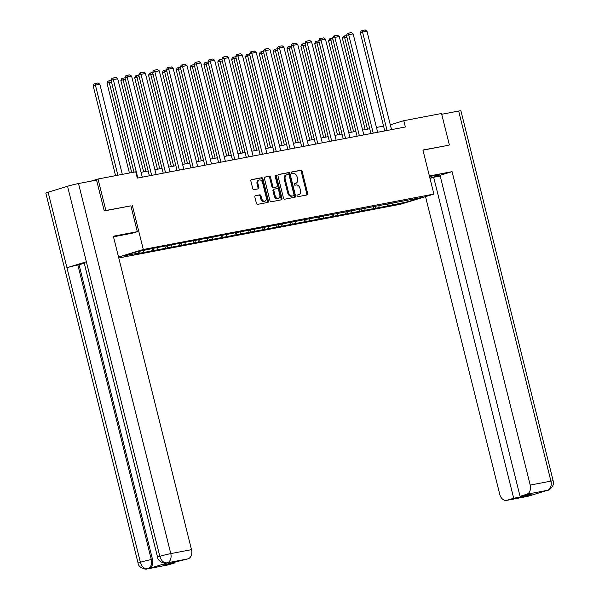 <?xml version="1.0" encoding="UTF-8"?>
<svg xmlns="http://www.w3.org/2000/svg" width="599" height="599" viewBox="0 0 599 599"><rect width="100%" height="100%" fill="white"/><g stroke="black" fill="none" stroke-linecap="round" stroke-linejoin="round"><path stroke-width="0.9" d="M297.037 195.948A0.891 0.621 73 0 0 297.86 196.697L307.122 194.93A1.273 0.884 73 0 0 307.182 194.915A1.273 0.884 73 0 0 307.684 193.529L302.136 171.284A1.273 0.884 73 0 0 300.96 170.221L291.698 171.98A0.891 0.621 73 0 0 292.132 173.71L293.33 173.485A4.081 2.83 73 0 1 297.104 176.907L297.568 178.757A4.081 2.83 73 0 1 295.973 183.197A4.081 2.83 73 0 1 295.764 183.249L294.566 183.474A0.891 0.621 73 0 0 295 185.203L296.198 184.979A4.081 2.83 73 0 1 299.972 188.4L300.428 190.25A4.081 2.83 73 0 1 298.834 194.682A4.081 2.83 73 0 1 298.631 194.735L297.433 194.967A0.891 0.621 73 0 0 297.037 195.948M255.421 195.663A1.273 0.884 73 0 0 255.354 195.678A1.273 0.884 73 0 0 254.852 197.064L256.409 203.301A1.273 0.884 73 0 0 257.592 204.371L267.873 202.41A1.273 0.884 73 0 0 267.933 202.395A1.273 0.884 73 0 0 268.434 201.009L262.886 178.772A1.273 0.884 73 0 0 261.711 177.701L251.43 179.663A1.273 0.884 73 0 0 251.363 179.678A1.273 0.884 73 0 0 250.869 181.063L252.748 188.603A1.273 0.884 73 0 0 253.924 189.673L258.326 188.835A1.273 0.884 73 0 0 258.386 188.812A1.273 0.884 73 0 0 258.888 187.427L257.952 183.691A3.414 2.366 73 0 1 259.292 179.985A3.414 2.366 73 0 1 262.617 182.8L266.263 197.445A3.414 2.366 73 0 1 264.93 201.152A3.414 2.366 73 0 1 261.606 198.336L260.999 195.895A1.273 0.884 73 0 0 259.816 194.825L255.294 195.701M157.559 557.212A7.989 0.434 -14 0 1 159.813 556.336C161.251 560.866 163.669 563.045 167.054 562.858L166.642 562.978C165.945 563.899 157.881 562.169 157.559 557.212L84.122 262.661A7.989 0.434 -14 0 1 86.368 261.785L67.545 186.259A7.989 0.434 -14 0 1 78.506 183.541L96.566 180.097L104.256 210.93L130.889 205.854L105.866 210.474L98.019 179.004L90.936 181.168M132.319 205.427L143.303 249.483L433.901 194.076L400.776 204.192L118.774 257.967M448.022 145.385L422.916 150.02L433.901 194.076M449.37 144.973L441.523 113.503L403.801 120.698L390.308 124.809M98.019 179.004L135.741 171.808L137.313 178.105L405.366 126.988L403.801 120.698M283.507 198.134A1.273 0.884 73 0 0 284.682 199.205L294.963 197.243A1.273 0.884 73 0 0 295.03 197.228A1.273 0.884 73 0 0 295.532 195.843L289.983 173.605A1.273 0.884 73 0 0 288.808 172.534L278.528 174.496A1.273 0.884 73 0 0 278.46 174.511A1.273 0.884 73 0 0 277.958 175.896L283.507 198.134M281.418 199.826L271.137 201.788A1.273 0.884 73 0 1 269.962 200.717L264.414 178.48A1.273 0.884 73 0 1 264.915 177.094A1.273 0.884 73 0 1 264.975 177.079L269.378 176.241A1.273 0.884 73 0 1 270.553 177.311L272.807 186.326A1.273 0.884 73 0 0 273.983 187.397L276.903 186.843A1.273 0.884 73 0 0 276.97 186.828A1.273 0.884 73 0 0 277.464 185.443L275.121 176.054A0.891 0.621 73 0 1 276.341 175.814L281.979 198.426A1.273 0.884 73 0 1 281.485 199.811A1.273 0.884 73 0 1 281.418 199.826M118.542 257.046L143.303 249.483M140.009 253.167L389.245 205.644L407.605 201.766L421.217 197.61L154.827 248.031L136.475 251.909L122.862 256.065L137.95 253.19L134.685 254.186L140.009 253.167L139.552 251.318M143.917 250.487L143.281 252.172M152.483 248.75L151.802 250.547M156.886 248.016L156.511 247.709M157.762 247.844L157.125 249.528M166.327 246.107L165.646 247.904M171.613 245.208L170.97 246.893M180.172 243.471L179.49 245.268M184.582 242.737L184.207 242.43M185.458 242.565L184.821 244.25M194.024 240.828L193.342 242.625M198.426 240.094L198.052 239.787M199.302 239.929L198.666 241.607M207.868 238.185L207.187 239.982M213.147 237.286L212.51 238.971M221.712 235.549L221.031 237.346M226.123 234.815L225.748 234.508M226.999 234.643L226.355 236.328M235.564 232.906L234.875 234.703M239.967 232.172L239.593 231.865M240.843 232.008L240.206 233.692M249.409 230.263L248.727 232.068M253.811 229.529L253.437 229.23M254.687 229.365L254.051 231.049M263.253 227.627L262.572 229.424M268.539 226.722L267.895 228.406M277.097 224.984L276.416 226.781M281.508 224.251L281.133 223.951M282.384 224.086L281.747 225.771M290.949 222.349L290.268 224.146M295.352 221.615L294.978 221.308M296.228 221.443L295.592 223.127M304.794 219.706L304.112 221.503M310.072 218.807L309.436 220.484M318.638 217.063L317.957 218.86M323.048 216.329L322.674 216.029M323.924 216.164L323.28 217.849M332.49 214.427L331.801 216.224M336.893 213.693L336.518 213.386M337.769 213.521L337.132 215.206M346.334 211.784L345.653 213.581M350.737 211.05L350.363 210.743M351.613 210.885L350.977 212.57M360.179 209.141L359.497 210.938M365.465 208.242L364.821 209.927M374.023 206.505L373.342 208.302M378.433 205.771L378.059 205.464M379.309 205.599L378.673 207.284M387.875 203.862L387.194 205.659M392.278 203.128L391.903 202.829M393.154 202.964L392.517 204.648M407.268 200.268L407.605 201.766M105.866 210.474L104.525 210.885M383.57 126.097L376.464 127.452M369.725 128.733L362.612 130.088M355.881 131.376L348.768 132.731M342.029 134.019L334.923 135.374M328.185 136.654L321.071 138.01M314.34 139.297L307.227 140.653M300.488 141.933L293.383 143.296M286.644 144.576L279.538 145.931M272.8 147.219L265.686 148.574M258.948 149.855L251.842 151.21M245.103 152.498L237.998 153.853M231.259 155.141L224.146 156.496M217.415 157.777L210.301 159.132M203.563 160.42L196.457 161.775M189.718 163.055L182.613 164.418M175.874 165.698L168.761 167.054M162.022 168.341L154.916 169.697M148.178 170.977L141.072 172.332M138.594 251.505L137.95 253.19M391.574 129.624L390.368 124.802M388.736 203.6L389.245 205.644M374.892 206.243L375.401 208.287M361.047 208.879L361.556 210.923M347.195 211.522L347.712 213.566M333.351 214.157L333.86 216.202M319.507 216.801L320.016 218.845M305.662 219.444L306.171 221.488M291.81 222.079L292.319 224.123M277.966 224.722L278.475 226.766M264.122 227.365L264.631 229.41M250.27 230.001L250.786 232.045M236.425 232.644L236.934 234.688M222.581 235.28L223.09 237.324M208.737 237.923L209.246 239.967M194.885 240.566L195.394 242.61M181.04 243.201L181.549 245.246M167.196 245.845L167.705 247.889M153.344 248.488L153.861 250.532M297.171 195.117L297.733 195.012A4.081 2.83 73 0 0 297.943 194.96A4.081 2.83 73 0 0 298.137 194.885M295.277 183.391A4.081 2.83 73 0 1 295.075 183.466A4.081 2.83 73 0 1 294.873 183.519L294.311 183.623M306.538 195.042A1.273 0.884 73 0 0 306.785 193.799L301.245 171.561A1.273 0.884 73 0 0 300.062 170.49L291.443 172.138M294.386 197.356A1.273 0.884 73 0 0 294.633 196.12L289.092 173.875A1.273 0.884 73 0 0 287.909 172.812L278.206 174.661M293.577 195.701A0.891 0.621 73 0 0 293.967 194.72L289.1 175.2A0.891 0.621 73 0 0 288.276 174.451L287.011 174.691A4.081 2.83 73 0 0 286.809 174.743A4.081 2.83 73 0 0 285.214 179.176L288.538 192.519A4.081 2.83 73 0 0 292.312 195.94L292.679 195.97A0.891 0.621 73 0 0 292.769 195.948M286.12 174.96A4.081 2.83 73 0 0 285.91 175.013A4.081 2.83 73 0 0 284.315 179.445L285.214 179.176M292.679 195.97L291.421 196.217A4.081 2.83 73 0 1 287.647 192.788L284.315 179.445M264.661 177.244L269.378 176.241M276.132 187.075A1.273 0.884 73 0 1 276.072 187.098A1.273 0.884 73 0 1 276.004 187.113L273.092 187.674A1.273 0.884 73 0 1 271.909 186.603L269.662 177.581A1.273 0.884 73 0 0 268.479 176.51M280.841 199.939A1.273 0.884 73 0 0 281.088 198.703L275.45 176.091A0.891 0.621 73 0 0 275.113 175.514M275.136 195.686A3.414 2.366 73 0 0 278.468 198.509A3.414 2.366 73 0 0 279.8 194.802L278.513 189.643A1.273 0.884 73 0 0 277.337 188.573L274.417 189.127A1.273 0.884 73 0 0 274.349 189.142A1.273 0.884 73 0 0 273.855 190.527L275.136 195.686L274.245 195.963A3.414 2.366 73 0 0 277.569 198.778L278.468 198.509M274.29 189.164L273.518 189.404A1.273 0.884 73 0 0 273.458 189.419A1.273 0.884 73 0 0 272.957 190.804L273.855 190.527M274.245 195.963L272.957 190.804M264.93 201.152L264.039 201.429A3.414 2.366 73 0 1 260.707 198.606L260.101 196.165A1.273 0.884 73 0 0 258.925 195.094L255.099 195.828M259.292 179.985L258.394 180.262A3.414 2.366 73 0 0 257.061 183.968L257.952 183.691M257.742 188.94A1.273 0.884 73 0 0 257.989 187.704L257.061 183.968M267.289 202.522A1.273 0.884 73 0 0 267.536 201.286L261.995 179.049A1.273 0.884 73 0 0 260.812 177.978L251.116 179.827M367.472 129.167L344.635 37.572L342.396 38.254L365.173 129.601M346.888 37.138L344.635 37.572L344.223 36.015L346.499 35.581M342.396 38.254L343.332 36.284L344.223 36.015M387.074 130.477L362.545 32.099L360.306 32.788L384.775 130.919M391.506 129.631L366.985 31.253L362.545 32.099L362.133 30.542L365.233 29.95L366.985 31.253M360.306 32.788L361.234 30.819L362.133 30.542M429.925 178.128A14.616 0.786 166 0 0 439.666 174.923A14.616 0.786 166 0 0 435.555 175.38L429.528 176.533M429.992 178.382L433.661 177.267L513.695 498.248L507.024 500.285L527.974 496.279L547.449 490.319L526.723 494.265A7.794 5.601 -100.8 0 0 530.212 485.078L550.938 481.124L458.662 111.047L441.718 114.282M440.19 176.016L433.661 177.267M524.971 495.366L525.143 496.062L531.5 494.123L520.052 496.309L440.018 175.32L452.065 171.643L530.212 485.078M429.386 175.971L452.065 171.643M425.53 196.629L499.768 494.37A7.794 5.601 -100.8 0 0 506.604 500.39A7.794 5.601 -100.8 0 0 507.024 500.285M458.662 111.047A7.989 0.434 -14 0 1 460.908 110.8L553.184 480.87A7.989 0.434 -14 0 0 550.938 481.124A7.794 5.601 79.2 0 1 547.449 490.319L547.224 490.386M520.052 496.309L526.723 494.265M525.143 496.062L513.695 498.248M448.284 145.302L422.954 150.162M528.924 495.837L527.33 496.436A7.794 5.601 -100.8 0 0 527.749 496.331M553.184 480.87C555.228 485.4 548.916 490.708 547.868 490.222L547.838 490.237M130.889 205.854L137.321 231.663L132.169 233.236L119.568 235.639A14.616 0.786 166 0 0 113.525 236.927M137.321 231.663L113.353 236.231L191.5 549.657A7.794 5.601 79.2 0 1 188.011 558.852L163.534 565.014L174.983 562.835L168.319 564.872A7.794 5.601 79.2 0 1 167.892 564.977L147.167 568.93A7.794 5.601 -100.8 0 0 147.594 568.825L168.319 564.872M147.167 568.93C146.448 569.844 138.399 568.107 138.092 563.165L45.816 193.088A7.989 0.434 -14 0 1 48.115 192.197L66.946 267.723A7.989 0.434 -14 0 1 77.863 265.013L151.3 559.563L152.498 559.331A7.794 5.601 79.2 0 1 149.016 568.526L168.259 562.648A7.794 5.601 79.2 0 1 167.84 562.753L166.642 562.978M67.545 186.259L48.115 192.197M78.506 183.541L170.775 553.611A7.989 0.434 -14 0 0 159.813 556.336L86.368 261.785L66.946 267.723L140.383 562.266C141.813 566.796 144.217 568.975 147.594 568.803L147.594 568.825M174.983 562.835L174.811 562.139M84.257 263.193L79.061 264.78L152.498 559.331M79.061 264.78L77.863 265.013M353.627 131.802L330.79 40.208L328.552 40.897L351.328 132.244M333.037 39.781L330.79 40.208L330.378 38.65L332.647 38.216M328.552 40.897L329.48 38.928L330.378 38.65M339.783 134.446L316.946 42.851L314.707 43.532L337.484 134.88M319.192 42.424L316.946 42.851L316.534 41.294L318.803 40.859M314.707 43.532L315.636 41.563L316.534 41.294M373.222 133.12L348.7 34.742L346.462 35.423L370.923 133.555M377.662 132.274L353.133 33.896L348.7 34.742L348.281 33.185L351.388 32.593L353.133 33.896M346.462 35.423L347.39 33.454L348.281 33.185M359.378 135.756L334.848 37.378L332.61 38.066L357.079 136.198M363.818 134.91L339.289 36.532L334.848 37.378L334.437 35.82L337.544 35.229L339.289 36.532M332.61 38.066L333.538 36.097L334.437 35.82M325.938 137.081L303.101 45.494L300.863 46.175L323.632 137.523M305.348 45.06L303.101 45.494L302.682 43.929L304.958 43.502M300.863 46.175L301.791 44.206L302.682 43.929M312.086 139.724L289.25 48.13L287.011 48.811L309.788 140.166M291.503 47.703L289.25 48.13L288.838 46.572L291.114 46.138M287.011 48.811L287.939 46.849L288.838 46.572M298.242 142.367L275.405 50.773L273.166 51.454L295.943 142.802M277.651 50.346L275.405 50.773L274.993 49.215L277.262 48.781M273.166 51.454L274.095 49.485L274.993 49.215M345.533 138.399L321.004 40.021L318.765 40.702L343.234 138.841M349.973 137.553L325.444 39.175L321.004 40.021L320.592 38.463L323.7 37.872L325.444 39.175M318.765 40.702L319.694 38.74L320.592 38.463M331.689 141.042L307.16 42.664L304.921 43.345L329.39 141.476M336.121 140.196L311.592 41.818L307.16 42.664L306.74 41.106L309.848 40.515L311.592 41.818M304.921 43.345L305.849 41.376L306.74 41.106M317.837 143.678L293.308 45.299L291.069 45.988L315.538 144.119M322.277 142.832L297.748 44.453L293.308 45.299L292.896 43.742L296.003 43.15L297.748 44.453M291.069 45.988L292.005 44.019L292.896 43.742M284.398 145.003L261.561 53.408L259.322 54.097L282.099 145.445M263.807 52.982L261.561 53.408L261.142 51.851L263.418 51.417M259.322 54.097L260.251 52.128L261.142 51.851M303.993 146.321L279.463 47.942L277.225 48.624L301.694 146.762M308.433 145.475L283.904 47.096L279.463 47.942L279.052 46.385L282.159 45.794L283.904 47.096M277.225 48.624L278.153 46.655L279.052 46.385M270.546 147.646L247.709 56.051L245.47 56.733L268.247 148.088M249.963 55.625L247.709 56.051L247.297 54.494L249.573 54.06M245.47 56.733L246.406 54.764L247.297 54.494M290.148 148.964L265.619 50.586L263.38 51.267L287.849 149.398M294.581 148.118L270.059 49.739L265.619 50.586L265.207 49.028L268.307 48.429L270.059 49.739M263.38 51.267L264.309 49.298L265.207 49.028M256.701 150.289L233.865 58.695L231.626 59.376L254.403 150.723M236.111 58.26L233.865 58.695L233.453 57.137L235.721 56.703M231.626 59.376L232.554 57.407L233.453 57.137M276.296 151.599L251.775 53.221L249.536 53.91L273.998 152.041M280.736 150.753L256.207 52.375L251.775 53.221L251.355 51.664L254.463 51.072L256.207 52.375M249.536 53.91L250.464 51.941L251.355 51.664M242.857 152.925L220.02 61.33L217.781 62.019L240.558 153.366M222.266 60.903L220.02 61.33L219.608 59.773L221.877 59.338M217.781 62.019L218.71 60.05L219.608 59.773M262.452 154.243L237.923 55.864L235.684 56.546L260.153 154.677M266.892 153.396L242.363 55.018L237.923 55.864L237.511 54.307L240.618 53.715L242.363 55.018M235.684 56.546L236.612 54.576L237.511 54.307M229.013 155.568L206.176 63.973L203.937 64.655L226.707 156.002M208.422 63.546L206.176 63.973L205.757 62.416L208.033 61.982M203.937 64.655L204.865 62.685L205.757 62.416M248.607 156.886L224.078 58.507L221.84 59.189L246.309 157.32M253.048 156.032L228.518 57.654L224.078 58.507L223.667 56.942L226.774 56.351L228.518 57.654M221.84 59.189L222.768 57.219L223.667 56.942M215.161 158.211L192.324 66.616L190.085 67.298L212.862 158.645M194.578 66.182L192.324 66.616L191.912 65.051L194.188 64.625M190.085 67.298L191.014 65.328L191.912 65.051M234.763 159.521L210.234 61.143L207.995 61.824L232.464 159.963M239.196 158.675L214.667 60.297L210.234 61.143L209.815 59.586L212.922 58.994L214.667 60.297M207.995 61.824L208.924 59.863L209.815 59.586M201.316 160.846L178.48 69.252L176.241 69.941L199.018 161.288M180.726 68.825L178.48 69.252L178.068 67.694L180.336 67.26M176.241 69.941L177.169 67.972L178.068 67.694M220.911 162.164L196.382 63.786L194.143 64.467L218.613 162.599M225.351 161.318L200.822 62.94L196.382 63.786L195.97 62.229L199.078 61.637L200.822 62.94M194.143 64.467L195.079 62.498L195.97 62.229M187.472 163.49L164.635 71.895L162.396 72.576L185.173 163.924M166.881 71.468L164.635 71.895L164.216 70.338L166.492 69.903M162.396 72.576L163.325 70.607L164.216 70.338M207.067 164.8L182.538 66.422L180.299 67.11L204.768 165.242M211.507 163.954L186.978 65.576L182.538 66.422L182.126 64.864L185.233 64.273L186.978 65.576M180.299 67.11L181.227 65.141L182.126 64.864M173.62 166.125L150.783 74.531L148.545 75.219L171.321 166.567M153.037 74.104L150.783 74.531L150.371 72.973L152.648 72.539M148.545 75.219L149.48 73.25L150.371 72.973M193.222 167.443L168.693 69.065L166.455 69.746L190.924 167.885M197.655 166.597L173.133 68.219L168.693 69.065L168.282 67.507L171.381 66.916L173.133 68.219M166.455 69.746L167.383 67.777L168.282 67.507M159.776 168.768L136.939 77.174L134.7 77.855L157.477 169.21M139.185 76.747L136.939 77.174L136.527 75.616L138.796 75.182M134.7 77.855L135.629 75.886L136.527 75.616M179.371 170.086L154.849 71.708L152.61 72.389L177.072 170.52M183.811 169.24L159.282 70.862L154.849 71.708L154.43 70.15L157.537 69.551L159.282 70.862M152.61 72.389L153.539 70.42L154.43 70.15M145.931 171.411L123.095 79.817L120.856 80.498L143.633 171.846M125.341 79.382L123.095 79.817L122.683 78.259L124.951 77.825M120.856 80.498L121.784 78.529L122.683 78.259M165.526 172.722L140.997 74.343L138.758 75.032L163.227 173.163M169.966 171.876L145.437 73.497L140.997 74.343L140.585 72.786L143.693 72.194L145.437 73.497M138.758 75.032L139.687 73.063L140.585 72.786M131.72 172.579L109.243 82.452L107.011 83.141L129.414 173.014M111.496 82.026L109.243 82.452L108.831 80.895L111.107 80.461M107.011 83.141L107.94 81.172L108.831 80.895M151.682 175.365L127.153 76.986L124.914 77.668L149.383 175.799M156.122 174.519L131.593 76.14L127.153 76.986L126.741 75.429L129.848 74.838L131.593 76.14M124.914 77.668L125.842 75.699L126.741 75.429M117.868 175.215L95.398 85.095L99.838 84.249L122.308 174.369M93.159 85.777L94.088 83.808L94.986 83.538L95.398 85.095L93.159 85.777L115.57 175.657M94.986 83.538L98.094 82.947L99.838 84.249M137.837 178.008L113.308 79.63L111.07 80.311L133.966 172.153M142.27 177.162L117.741 78.783L113.308 79.63L112.889 78.065L115.996 77.473L117.741 78.783M111.07 80.311L111.998 78.342L112.889 78.065M297.733 195.012L298.631 194.735M294.873 183.519L295.764 183.249M300.062 170.49L300.96 170.221M301.245 171.561L302.136 171.284M306.785 193.799L307.684 193.529M287.909 172.812L288.808 172.534M289.092 173.875L289.983 173.605M294.633 196.12L295.532 195.843M287.647 192.788L288.538 192.519M291.421 196.217L292.312 195.94M269.662 177.581L270.553 177.311M271.909 186.603L272.807 186.326M273.092 187.674L273.983 187.397M276.004 187.113L276.903 186.843M275.45 176.091L276.341 175.814M281.088 198.703L281.979 198.426M258.925 195.094L259.816 194.825M260.101 196.165L260.999 195.895M260.707 198.606L261.606 198.336M257.989 187.704L258.888 187.427M260.812 177.978L261.711 177.701M261.995 179.049L262.886 178.772M267.536 201.286L268.434 201.009M149.016 568.526L147.594 568.803M188.011 558.852L168.259 562.648M167.286 562.805A7.794 5.601 79.2 0 0 170.775 553.611L191.5 549.657M138.092 563.165A7.989 0.434 -14 0 1 140.383 562.266A7.989 0.434 -14 0 1 151.3 559.563C152.176 564.183 151.015 567.253 147.811 568.75M297.943 194.96L298.834 194.682M295.075 183.466L295.973 183.197M292.724 195.963L293.622 195.686M285.91 175.013L286.809 174.743M276.072 187.098L276.97 186.828M273.458 189.419L274.349 189.142M528.408 496.167L529.898 495.538M506.604 500.39L527.33 496.436M546.797 490.491L545.816 490.678"/></g></svg>
